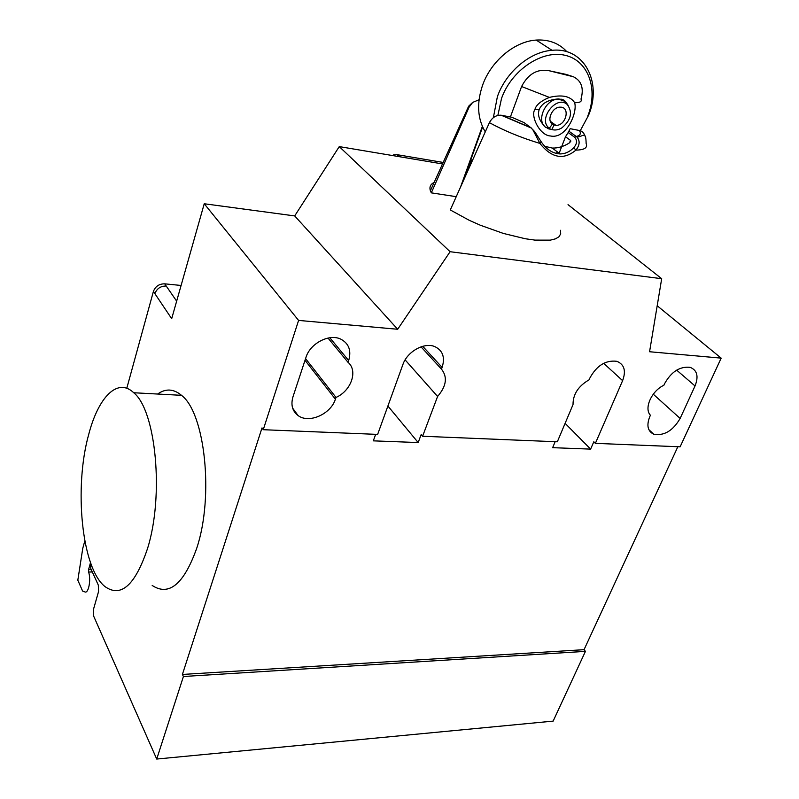 <?xml version="1.0" encoding="UTF-8"?>
<svg xmlns="http://www.w3.org/2000/svg" width="799" height="799" viewBox="0 0 799 799"><rect width="100%" height="100%" fill="white"/><g stroke="black" fill="none" stroke-linecap="round" stroke-linejoin="round"><path stroke-width="1.2" d="M560.449 230.282L560.688 233.807L559.06 236.684L555.575 238.821L550.301 240.139L534.911 240.109L525.213 238.731L503.29 233.408L480.329 225.228L469.383 220.374L450.286 209.957L489.397 122.656C504.299 130.806 521.128 137.728 539.914 143.421C551.59 158.122 563.595 160.349 575.909 150.112L573.732 147.725C569.837 151.76 565.302 153.837 560.139 153.947C552.678 153.508 546.326 149.403 541.103 141.633L539.914 143.421L533.063 130.157L534.721 131.695L532.304 129.118M531.245 128.01L524.054 122.587L511.789 117.263L501.133 115.216C496.139 114.986 492.234 117.473 489.407 122.666M584.778 135.9C584.039 132.914 582.241 131.116 579.385 130.487L570.146 128.679L568.159 132.554L574.491 137.108C577.437 140.185 577.188 143.72 573.732 147.725M558.881 153.887L565.492 136.739L568.159 132.554M560.139 153.947L552.239 148.055C557.972 148.254 563.665 146.557 569.317 142.961L570.626 140.454L569.787 142.612M565.492 136.739L570.626 140.454M552.239 148.055L544.748 146.297M576.988 137.048C583.46 136.709 585.827 130.297 586.136 143.49C587.844 147.755 584.439 149.952 575.909 150.112C579.794 145.218 580.154 140.864 576.988 137.048L576.229 136.459L574.491 137.108M501.932 115.326L531.015 127.75L533.063 130.157M541.103 141.633L534.721 131.695M579.385 130.487C581.312 133.583 580.264 135.57 576.229 136.459L569.098 131.346M431.31 192.849L469.123 107.066L468.653 106.207L430.381 190.741L431.31 192.849L456.229 196.674M430.381 190.741C429.213 187.016 430.471 184.239 434.157 182.412M482.366 126.342L460.504 187.146M469.133 107.066L472.678 102.402L479.04 99.775M549.402 97.408C540.873 100.934 536.039 104.979 534.911 109.533C530.256 115.565 539.525 135.47 550.481 135.98C566.171 139.425 577.797 112.549 574.631 102.671C579.974 102.771 582.101 101.563 580.993 99.076C584.039 88.26 581.512 80.819 573.422 76.764L566.091 74.397L548.933 70.692C537.288 68.664 528.179 73.947 521.587 86.512L510.401 116.984M579.894 131.406L588.543 115.316C602.486 82.327 584.119 46.861 552.039 50.317C529.907 51.745 505.907 72.09 497.377 96.689L493.373 117.633M497.857 115.446L501.542 98.377C511.52 70.132 542.032 49.608 565.173 55.321C588.473 60.604 598.441 89.338 587.814 115.965M485.273 131.865C477.512 118.891 476.554 103.5 482.416 85.703C490.706 61.403 514.316 41.398 536.219 40.07C548.843 39.331 559.09 43.246 566.95 51.805M561.627 99.196L564.733 100.454M552.019 129.578L553.028 129.838M471.66 162.237L470.731 160L482.626 126.941M472.519 160.309L470.731 160M521.587 86.512L549.402 97.398C562.047 94.392 570.456 96.15 574.631 102.671M551.849 129.528L545.777 127.391L549.352 128.22L552.359 124.155C546.316 120.15 552.409 106.836 560.169 107.166C570.706 106.647 566.101 125.942 555.914 125.343L553.997 125.024L551.849 129.528C555.025 130.497 558.351 129.957 561.827 127.9C571.035 120.2 572.873 112.429 567.34 104.589C556.583 94.252 537.148 119.9 549.352 128.22M545.577 127.261L545.248 127.011C539.235 120.739 537.258 114.816 539.295 109.263C542.171 103.061 548.514 99.625 558.341 98.956L561.357 99.356M547.405 128.289L548.214 128.19L546.476 127.56M548.504 128.829L550.771 129.308M568.169 105.418L565.442 101.513L558.591 99.136C545.657 98.706 535.72 120.829 545.767 127.391L545.248 127.011M551.26 123.046L553.997 125.024M555.754 153.318L557.762 152.17M88.719 434.396C98.387 397.053 117.613 377.218 133.753 392.758C155.915 410.396 164.284 495.69 147.495 548.643C135.121 585.287 120.959 597.942 105.019 586.616C81.558 568.299 73.868 487.22 88.719 434.396M152.19 585.467C169.058 596.533 183.92 584.099 196.754 548.184C214.142 496.289 204.924 412.743 181.493 395.325C173.623 388.753 165.663 388.324 157.633 394.037M664.558 383.73C671.32 371.705 679.839 366.242 690.126 367.33C697.167 370.157 698.805 376.369 695.03 385.967L680.139 418.436C672.928 430.791 664.129 436.044 653.742 434.217C647.709 431.27 646.371 425.448 649.747 416.738L650.426 415.24C643.774 408.499 651.525 390.971 663.869 385.258L664.558 383.73M348.054 362.347C358.212 370.786 351.141 390.881 335.999 397.433L335.4 399.18C330.836 414.142 308.883 423.87 298.067 415.54C292.344 411.125 290.646 404.883 292.973 396.813L305.957 357.423C310.092 343.44 329.198 333.443 340.714 339.106C348.893 343.45 351.54 350.591 348.674 360.549L348.054 362.347L328.019 338.067M335.999 397.433L305.568 358.601M442.516 163.935L339.265 146.607L294.691 215.92L204.234 203.755L298.596 320.419L263.251 429.702L377.637 434.406L402.896 364.534C407.15 351.68 424.099 342.112 434.626 346.526C442.776 350.371 445.263 357.333 442.107 367.41L441.467 369.118C447.73 377.068 446.431 386.177 437.592 396.464L422.601 436.254L421.183 434.556L418.177 442.556L373.313 440.848L375.67 434.326M294.691 215.92L397.682 329.258L298.596 320.419M153.408 291.445C155.376 286.352 159.141 283.815 164.714 283.835L166.222 286.022C160.639 286.002 156.864 288.549 154.886 293.652L153.408 291.445L126.781 388.284M181.093 285.463L164.714 283.835M443.195 162.447L396.963 154.656L393.627 154.866L392.778 155.585M399.22 156.664L396.963 154.656M422.601 436.254L557.332 441.787L573.033 404.554C572.963 394.346 578.316 386.097 589.073 379.835L589.752 378.247C596.663 365.552 605.702 359.91 616.878 361.318C624.319 364.394 626.236 370.846 622.611 380.654L595.375 443.345L593.807 441.777L590.621 449.118L552.638 447.67L555.165 441.697M421.033 346.836L441.467 369.118M405.123 359.88L437.592 396.464M387.895 406.022L418.177 442.556M565.113 423.34L590.621 449.118M263.251 429.702L262.012 427.904L182.402 674.446L183.42 676.503L156.714 759.05L93.633 616.059L93.403 609.637L98.557 591.55L98.317 585.118L90.806 568.668L90.507 562.636L88.539 569.677L88.569 572.034C91.286 579.225 88.559 593.877 84.894 591.909L82.587 591.02L77.823 580.214L82.756 548.394L84.804 540.953M657.197 305.757L721.177 358.132L649.567 351.74L661.682 278.701L568.029 204.654M397.682 329.258L450.097 251.715L661.682 278.701M339.265 146.607L450.097 251.715M595.375 443.345L680.119 446.821L721.177 358.132M204.234 203.755L171.685 318.691L154.886 293.652M182.402 674.446L584.049 649.677L585.437 651.365L183.42 676.503M677.842 446.731L584.049 649.677M585.437 651.365L553.148 721.117L156.714 759.05M463.05 180.065L463.26 180.983M466.516 170.417L467.325 171.096M566.091 74.397C562.836 74.237 558.261 73.218 552.379 71.351M534.911 109.533L539.295 109.263M695.03 385.967L676.663 370.137M680.139 418.436L653.272 394.197M348.674 360.549L329.817 337.757M335.4 399.18L305.008 360.309M166.222 286.022L176.659 301.153M603.664 363.305L622.611 380.654M422.721 346.307L442.107 367.41M92.314 571.964L88.569 572.034M91.246 569.627L88.539 569.677M570.856 141.014L570.566 141.773M531.335 128.04L501.133 115.206M462.961 180.314L463.18 181.163M468.653 106.207L472.668 102.392M536.219 40.07L552.039 50.317M573.432 76.764L548.933 70.692M567.34 104.589L565.442 101.513M550.341 121.318L555.914 125.343M470.991 160.919L465.827 175.241M133.753 392.748L181.483 395.325M653.742 434.217L648.838 429.612M298.067 415.54L292.644 408.139"/></g></svg>

